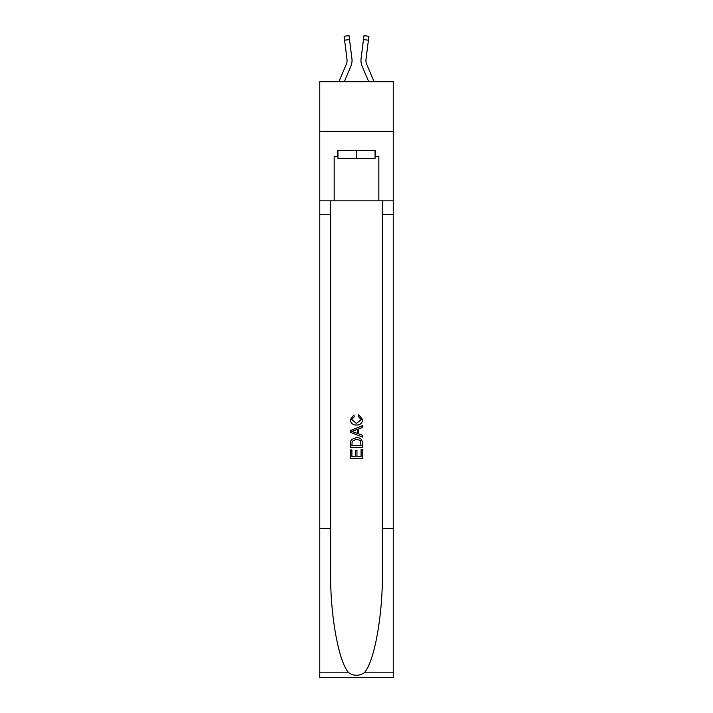 <?xml version="1.0" encoding="UTF-8"?>
<svg xmlns="http://www.w3.org/2000/svg" width="713" height="713" viewBox="0 0 713 713"><rect width="100%" height="100%" fill="white"/><g stroke="black" fill="none" stroke-linecap="round" stroke-linejoin="round"><path stroke-width="1.07" d="M393.228 131.352L393.228 81.71L319.772 81.71L319.772 131.352L393.228 131.352L393.228 200.843L378.835 200.843L378.835 156.37L375.662 156.37L375.662 150.407L337.338 150.407L337.338 156.37L337.935 156.37M350.841 66.3L344.281 81.71L350.841 66.3A14.893 14.893 -36.2 0 0 351.919 58.6L349.513 39.589L344.593 40.213L344.094 36.274L349.014 35.65L349.513 39.589M338.889 81.71L346.277 64.357A9.929 9.929 -33.9 0 0 347.071 60.489A9.929 9.929 -36.2 0 1 346.277 64.357A9.929 9.929 -36.2 0 0 347.071 60.489A9.929 9.929 -36.2 0 1 346.277 64.357A9.929 9.929 -36.2 0 0 347.071 60.489A9.929 9.929 -36.2 0 1 346.277 64.357A9.929 9.929 -36.2 0 0 347.071 60.489A9.929 9.929 -36.2 0 1 346.277 64.357A9.929 9.929 -36.2 0 0 347.071 60.489A9.929 9.929 -36.2 0 1 346.277 64.357A9.929 9.929 -36.2 0 0 347.071 60.489A9.929 9.929 -36.2 0 1 346.277 64.357A9.929 9.929 -36.2 0 0 347.071 60.489A9.929 9.929 -36.2 0 1 346.277 64.357A9.929 9.929 -36.2 0 0 347.071 60.489A9.929 9.929 -36.2 0 1 346.277 64.357A9.929 9.929 -36.2 0 0 347.071 60.489A9.929 9.929 -36.2 0 1 346.277 64.357A9.929 9.929 -36.2 0 0 347.071 60.489A9.929 9.929 -36.2 0 1 346.277 64.357A9.929 9.929 -36.2 0 0 347.071 60.489A9.929 9.929 -36.2 0 1 346.277 64.357A9.929 9.929 -36.2 0 0 347.071 60.489A9.929 9.929 -36.2 0 1 346.277 64.357A9.929 9.929 -36.2 0 0 347.071 60.489A9.929 9.929 -36.2 0 1 346.277 64.357A9.929 9.929 -36.2 0 0 347.071 60.489A9.929 9.929 -36.2 0 1 346.277 64.357A9.929 9.929 -36.2 0 0 347.071 60.489A9.929 9.929 -36.2 0 1 346.277 64.357A9.929 9.929 -36.2 0 0 347.071 60.489A9.929 9.929 -36.2 0 1 346.277 64.357A9.929 9.929 -36.2 0 0 347.071 60.489A9.929 9.929 -36.2 0 1 346.277 64.357A9.929 9.929 -36.2 0 0 347.071 60.489A9.929 9.929 -36.2 0 1 346.277 64.357A9.929 9.929 -36.2 0 0 347.071 60.489A9.929 9.929 -36.2 0 1 346.277 64.357A9.929 9.929 -36.2 0 0 347.071 60.489A9.929 9.929 -36.2 0 1 346.277 64.357A9.929 9.929 -36.2 0 0 347.071 60.489A9.929 9.929 -36.2 0 1 346.277 64.357A9.929 9.929 -36.2 0 0 347.071 60.489A9.929 9.929 -36.2 0 1 346.277 64.357A9.929 9.929 -36.2 0 0 347.071 60.489A9.929 9.929 -36.2 0 1 346.277 64.357A9.929 9.929 -36.2 0 0 347.071 60.489A9.929 9.929 -36.2 0 1 346.277 64.357A9.929 9.929 -36.2 0 0 347.071 60.489A9.929 9.929 -36.2 0 1 346.277 64.357A9.929 9.929 -36.2 0 0 347.071 60.489A9.929 9.929 -36.2 0 1 346.277 64.357A9.929 9.929 -36.2 0 0 347.071 60.489A9.929 9.929 -36.2 0 1 346.277 64.357A9.929 9.929 -36.2 0 0 347.071 60.489A9.929 9.929 -36.2 0 1 346.277 64.357A9.929 9.929 -36.2 0 0 347.071 60.489A9.929 9.929 -36.2 0 1 346.277 64.357A9.929 9.929 -36.2 0 0 347.071 60.489A9.929 9.929 -36.2 0 1 346.277 64.357A9.929 9.929 -36.2 0 0 347.071 60.489A9.929 9.929 -36.2 0 1 346.277 64.357A9.929 9.929 -36.2 0 0 347.071 60.489M352.017 61.193L352.035 60.587M351.839 58.003L351.919 58.6L351.839 58.003M374.111 81.71L366.723 64.357A9.929 9.929 33.9 0 1 365.929 60.489A9.929 9.929 36.2 0 0 366.723 64.357A9.929 9.929 36.2 0 1 365.929 60.489A9.929 9.929 36.2 0 0 366.723 64.357A9.929 9.929 36.2 0 1 365.929 60.489A9.929 9.929 36.2 0 0 366.723 64.357A9.929 9.929 36.2 0 1 365.929 60.489A9.929 9.929 36.2 0 0 366.723 64.357A9.929 9.929 36.2 0 1 365.929 60.489A9.929 9.929 36.2 0 0 366.723 64.357A9.929 9.929 36.2 0 1 365.929 60.489A9.929 9.929 36.2 0 0 366.723 64.357A9.929 9.929 36.2 0 1 365.929 60.489A9.929 9.929 36.2 0 0 366.723 64.357A9.929 9.929 36.2 0 1 365.929 60.489A9.929 9.929 36.2 0 0 366.723 64.357A9.929 9.929 36.2 0 1 365.929 60.489A9.929 9.929 36.2 0 0 366.723 64.357A9.929 9.929 36.2 0 1 365.929 60.489A9.929 9.929 36.2 0 0 366.723 64.357A9.929 9.929 36.2 0 1 365.929 60.489A9.929 9.929 36.2 0 0 366.723 64.357A9.929 9.929 36.2 0 1 365.929 60.489A9.929 9.929 36.2 0 0 366.723 64.357A9.929 9.929 36.2 0 1 365.929 60.489A9.929 9.929 36.2 0 0 366.723 64.357A9.929 9.929 36.2 0 1 365.929 60.489A9.929 9.929 36.2 0 0 366.723 64.357A9.929 9.929 36.2 0 1 365.929 60.489A9.929 9.929 36.2 0 0 366.723 64.357A9.929 9.929 36.2 0 1 365.929 60.489A9.929 9.929 36.2 0 0 366.723 64.357A9.929 9.929 36.2 0 1 365.929 60.489A9.929 9.929 36.2 0 0 366.723 64.357A9.929 9.929 36.2 0 1 365.929 60.489A9.929 9.929 36.2 0 0 366.723 64.357A9.929 9.929 36.2 0 1 365.929 60.489A9.929 9.929 36.2 0 0 366.723 64.357A9.929 9.929 36.2 0 1 365.929 60.489A9.929 9.929 36.2 0 0 366.723 64.357A9.929 9.929 36.2 0 1 365.929 60.489A9.929 9.929 36.2 0 0 366.723 64.357A9.929 9.929 36.2 0 1 365.929 60.489A9.929 9.929 36.2 0 0 366.723 64.357A9.929 9.929 36.2 0 1 365.929 60.489A9.929 9.929 36.2 0 0 366.723 64.357A9.929 9.929 36.2 0 1 365.929 60.489A9.929 9.929 36.2 0 0 366.723 64.357A9.929 9.929 36.2 0 1 365.929 60.489A9.929 9.929 36.2 0 0 366.723 64.357A9.929 9.929 36.2 0 1 365.929 60.489A9.929 9.929 36.2 0 0 366.723 64.357A9.929 9.929 36.2 0 1 365.929 60.489A9.929 9.929 36.2 0 0 366.723 64.357A9.929 9.929 36.2 0 1 365.929 60.489A9.929 9.929 36.2 0 0 366.723 64.357A9.929 9.929 36.2 0 1 365.929 60.489A9.929 9.929 36.2 0 0 366.723 64.357A9.929 9.929 36.2 0 1 365.929 60.489A9.929 9.929 36.2 0 0 366.723 64.357A9.929 9.929 36.2 0 1 365.929 60.489A9.929 9.929 36.2 0 0 366.723 64.357A9.929 9.929 36.2 0 1 365.929 60.489M362.159 66.3L368.719 81.71L362.159 66.3A14.893 14.893 36.2 0 1 361.081 58.6L363.986 35.65L368.906 36.274L363.986 35.65L368.906 36.274L363.986 35.65L368.906 36.274L363.986 35.65L368.906 36.274L363.986 35.65L368.906 36.274L363.986 35.65L368.906 36.274L363.986 35.65L368.906 36.274L363.986 35.65L368.906 36.274L363.986 35.65L368.906 36.274L363.986 35.65L368.906 36.274L363.986 35.65L368.906 36.274L363.986 35.65L368.906 36.274L363.986 35.65L368.906 36.274L363.986 35.65L368.906 36.274L363.986 35.65L368.906 36.274L363.986 35.65L368.906 36.274L363.986 35.65L368.906 36.274L363.986 35.65L368.906 36.274L363.986 35.65L368.906 36.274L363.986 35.65L368.906 36.274L363.986 35.65L368.906 36.274L363.986 35.65L368.906 36.274L363.986 35.65L368.906 36.274L363.986 35.65L368.906 36.274L363.986 35.65L368.906 36.274L363.986 35.65L368.906 36.274L363.986 35.65L368.906 36.274L363.986 35.65L368.906 36.274L363.986 35.65L368.906 36.274L363.986 35.65L368.906 36.274L363.986 35.65L368.906 36.274L363.986 35.65L368.906 36.274L363.986 35.65L368.906 36.274L363.986 35.65L368.906 36.274L363.986 35.65L368.906 36.274L363.986 35.65L368.906 36.274L363.986 35.65L368.906 36.274L363.986 35.65L368.906 36.274L363.986 35.65L368.906 36.274L363.986 35.65L368.906 36.274L363.986 35.65L368.906 36.274L363.986 35.65L368.906 36.274L363.986 35.65L368.906 36.274L363.986 35.65L368.906 36.274L363.986 35.65L368.906 36.274L363.986 35.65L368.906 36.274L363.986 35.65L368.906 36.274L363.986 35.65L368.906 36.274L363.986 35.65L368.906 36.274L363.986 35.65L368.906 36.274L363.986 35.65L368.906 36.274L363.986 35.65L368.906 36.274L363.986 35.65L368.906 36.274L363.986 35.65L368.906 36.274L363.986 35.65L368.906 36.274L363.986 35.65L368.906 36.274L363.986 35.65L368.906 36.274L363.986 35.65L368.906 36.274L368.407 40.213L363.487 39.589M366.723 64.357A9.929 9.929 36.2 0 1 366.01 59.224L368.407 40.213M375.065 150.407L375.065 158.348L337.935 158.348L337.935 150.407M356.5 150.407L356.5 158.348M361.072 449.662L361.072 456.685L356.955 456.685L361.081 456.685L361.072 449.662L362.454 449.662L362.454 458.361L350.538 458.361L350.538 449.965L350.538 458.361M355.582 450.42L355.582 456.685L351.91 456.685L355.582 456.685L355.582 450.42L356.955 450.42L356.955 456.685M351.562 439.458L350.707 441.187L351.562 439.458L356.429 437.595C360.243 437.577 362.249 439.413 362.454 443.103L362.454 447.372L350.538 447.372L350.538 443.299L350.538 447.372M358.639 414.681L358.247 416.365L358.639 414.681L362.605 419.547C362.284 423.21 360.217 425.046 356.411 425.073L356.402 425.073C352.748 424.993 350.743 423.166 350.386 419.583L353.844 414.993L354.209 416.668L351.759 419.663L356.402 423.388L361.233 419.707L358.247 416.365M364.183 672.822L393.228 672.822L393.228 677.35L319.772 677.35L319.772 528.44L330.636 528.44L330.636 572.708C330.11 615.025 338.693 662.297 348.817 672.822C353.933 676.084 359.058 676.084 364.183 672.822C374.307 662.297 382.89 615.025 382.364 572.708L382.364 200.843M350.538 430.465L350.538 432.354L362.454 437.087L350.538 432.354L350.538 430.465L362.454 425.732L350.538 430.465M382.364 528.44L393.228 528.44L393.228 200.843M319.772 528.44L319.772 131.352M330.636 200.843L330.636 528.44M393.228 672.822L393.228 528.44M319.772 200.843L334.165 200.843L334.165 156.37L337.338 156.37M334.165 200.843L378.835 200.843M375.065 156.37L375.662 156.37M362.454 425.732L362.454 427.515L358.782 428.869L358.782 433.95L362.454 435.304L362.454 437.087M354.111 432.221L357.409 433.442L357.409 429.378L351.91 431.41L354.111 432.221M357.409 429.378L357.409 433.442M350.538 443.299L350.707 441.187M360.234 440.42L361.072 445.687L360.234 440.42L356.402 439.27L352.16 441.302L351.91 445.687L361.081 445.687L351.91 445.687M350.538 449.965L351.91 449.965L351.91 456.685M346.277 64.357A9.929 9.929 -36.2 0 0 346.99 59.224L344.593 40.213M347.062 60.953L346.99 59.224L347.062 60.953M360.983 61.193L360.965 60.462M365.938 60.953L366.01 59.224M382.364 214.738L393.228 214.738M330.636 214.738L319.772 214.738M319.772 672.822L348.817 672.822M368.906 36.274L363.986 35.65M344.094 36.274L349.014 35.65"/></g></svg>
